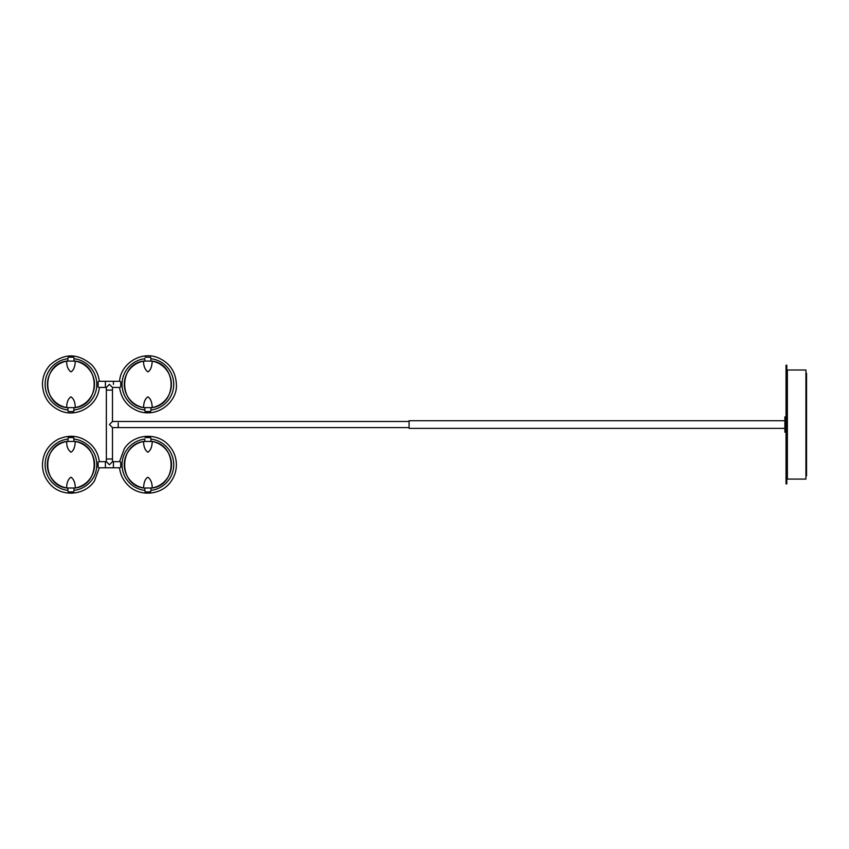 <?xml version="1.0" encoding="UTF-8"?>
<svg xmlns="http://www.w3.org/2000/svg" width="849" height="849" viewBox="0 0 849 849"><rect width="100%" height="100%" fill="white"/><g stroke="black" fill="none" stroke-linecap="round" stroke-linejoin="round"><path stroke-width="1.27" d="M805.934 475.822L806.55 475.822L806.55 373.263L805.934 373.263M787.373 370.005L787.373 479.08L805.934 479.08L805.934 370.005L787.373 370.005L786.8 370.589M786.036 424.542L786.036 483.866L786.8 483.866L786.8 365.229L786.036 365.229L786.036 424.542M784.89 428.374L409.08 428.374L409.08 420.722L784.89 420.722M118.223 422.908L118.223 427.609L118.223 422.908M106.358 455.817L106.358 458.991L112.482 458.991L112.482 461.665L109.425 464.732L106.358 461.665L106.358 458.991L112.482 458.991L112.482 427.609L109.425 424.542L112.482 421.486L409.08 421.486M99.28 387.409L99.312 387.42C98.017 405.323 77.514 417.952 60.948 411.054C49.242 405.992 43.076 397.099 42.45 384.364C42.546 376.871 45.124 370.366 50.176 364.847C64.036 352.951 77.885 352.951 91.745 364.847C96.054 369.506 98.569 374.993 99.312 381.297L105.403 381.297L105.403 387.42L106.358 387.42L106.358 390.105L112.482 390.105L106.358 390.105L106.358 393.267M119.571 461.676L113.437 461.665L113.437 467.788L113.437 461.665L112.482 461.665M103.196 461.665L105.403 461.665L105.403 467.788L115.644 467.788M98.134 461.973C99.662 461.623 99.662 461.623 98.134 461.973L98.134 467.481C99.662 467.831 99.662 467.831 98.134 467.481C99.662 467.831 99.662 467.831 98.134 467.481M106.358 461.665L105.403 461.665L105.403 467.788L99.28 467.778M73.714 491.9L74.022 490.382L73.714 491.9L68.207 491.9L67.899 490.382A25.831 25.831 0 0 1 67.899 439.082L68.026 438.742M73.948 438.88L74.022 439.082A25.831 25.831 0 0 1 74.022 490.382L74.022 488.26M74.022 441.193L73.714 437.553L68.207 437.553L67.899 441.193M120.717 467.481C119.189 467.831 119.189 467.831 120.717 467.481L120.717 461.973C119.189 461.623 119.189 461.623 120.717 461.973C119.189 461.623 119.189 461.623 120.717 461.973M145.126 437.553L150.644 437.553L150.942 439.082A25.831 25.831 0 0 1 150.942 490.382L150.634 491.9L145.126 491.9L144.818 490.382A25.831 25.831 0 0 1 144.818 439.082L144.818 441.193M144.903 490.573L144.818 488.26M66.636 441.448L66.636 441.448C41.834 444.335 41.113 484.514 66.636 488.005C41.834 485.119 41.113 444.95 66.636 441.448L75.285 441.448C100.086 444.335 100.808 484.514 75.285 488.005L75.285 488.005C100.086 485.119 100.808 444.95 75.285 441.448M75.285 488.005L66.636 488.005M152.204 488.005L143.555 488.005C118.764 485.119 118.043 444.95 143.555 441.448L152.204 441.448C177.728 444.95 177.006 485.119 152.204 488.005L152.204 488.005C177.006 485.119 177.728 444.95 152.204 441.448M143.555 487.92L143.566 487.963C143.842 482.221 145.285 478.645 147.885 477.223C150.782 479.345 152.226 482.922 152.204 487.963L152.204 487.963A23.634 23.634 0 0 0 152.204 441.491C152.098 446.839 150.655 450.416 147.885 452.23C145.126 450.458 143.683 446.882 143.566 441.491L143.566 441.491A23.634 23.634 0 0 0 143.566 487.963L143.555 487.92M75.285 441.533L75.285 441.491C74.999 447.232 73.566 450.808 70.966 452.23C68.058 450.108 66.625 446.532 66.636 441.491L66.636 441.491A23.634 23.634 0 0 0 66.636 487.963C66.742 482.614 68.185 479.038 70.955 477.223C73.725 478.995 75.168 482.582 75.285 487.963L75.285 487.963A23.634 23.634 0 0 0 75.285 441.491L75.285 441.533M106.358 387.42L109.425 384.364L112.482 387.42L112.482 421.486M113.437 384.364L113.437 381.297L113.437 384.364M102.432 387.399L103.016 387.399M98.134 381.604C99.662 381.254 99.662 381.254 98.134 381.604L98.134 387.123C99.662 387.462 99.662 387.462 98.134 387.123C99.662 387.462 99.662 387.462 98.134 387.123M116.409 381.318L105.403 381.297L105.403 387.42L103.196 387.42M68.207 357.185L67.899 358.713L68.207 357.185L73.714 357.185L74.022 358.713A25.831 25.831 0 0 1 74.022 410.014L73.874 410.417M67.973 358.511L67.899 358.713A25.831 25.831 0 0 0 67.899 410.014L68.207 411.532L73.714 411.532L74.022 407.902M67.973 410.205L67.899 407.902M120.717 387.123C119.189 387.462 119.189 387.462 120.717 387.123L120.717 381.604C119.189 381.254 119.189 381.254 120.717 381.604C119.189 381.254 119.189 381.254 120.717 381.604M112.482 387.42L119.539 387.42C121.428 399.646 128.22 407.753 139.926 411.744C160.1 417.485 177.728 399.9 176.39 384.364C175.764 371.629 169.598 362.725 157.903 357.662C141.327 350.764 120.823 363.393 119.539 381.297L116.589 381.297M150.644 411.532L150.942 410.014L150.644 411.532L145.126 411.532L144.818 410.014A25.831 25.831 0 0 1 144.818 358.713L144.818 360.825M150.867 410.205L150.942 410.014A25.831 25.831 0 0 0 150.942 358.713L150.634 357.185L145.126 357.259M150.867 358.511L150.942 360.825M75.285 407.637C100.086 404.75 100.808 364.582 75.285 361.09L75.285 361.09C100.086 363.966 100.808 404.145 75.285 407.637L66.636 407.637C41.834 404.75 41.113 364.582 66.636 361.09C41.834 363.966 41.113 404.145 66.636 407.637L66.636 407.637M66.636 361.09L75.285 361.09M75.285 361.165L75.285 361.133C74.999 366.864 73.566 370.44 70.966 371.862C68.058 369.75 66.625 366.163 66.636 361.133L66.636 361.165A23.634 23.634 0 0 0 66.636 407.594L66.636 407.594C66.742 402.256 68.185 398.669 70.955 396.854C73.725 398.637 75.168 402.214 75.285 407.594L75.285 407.562A23.634 23.634 0 0 0 75.285 361.133M143.555 361.09L152.204 361.09C177.006 363.966 177.728 404.145 152.204 407.637L143.555 407.637C118.043 404.145 118.764 363.966 143.555 361.09L143.555 361.09C118.764 363.966 118.043 404.145 143.555 407.637M152.204 361.165L152.204 361.133C151.929 366.864 150.485 370.44 147.885 371.862C144.988 369.75 143.545 366.163 143.566 361.133L143.566 361.133A23.634 23.634 0 0 0 143.566 407.594C143.672 402.256 145.105 398.669 147.885 396.854C150.644 398.637 152.088 402.214 152.204 407.594L152.204 407.562A23.634 23.634 0 0 0 152.204 361.133M786.036 416.891L784.89 416.891L784.89 432.194L786.036 432.194M787.373 479.08L786.8 478.507M409.08 427.609L112.482 427.609M106.358 454.884L106.358 394.212M99.312 467.788L94.547 480.757C85.155 495.646 61.775 497.482 50.176 484.248C45.124 478.719 42.546 472.214 42.45 464.732C42.906 453.133 48.255 444.589 58.475 439.092C70.743 433.924 81.737 435.877 91.48 444.94C95.948 449.641 98.558 455.223 99.312 461.665L102.251 461.665M67.899 488.26L67.899 490.382M119.539 461.665L124.304 448.707C133.696 433.818 157.065 431.971 168.664 445.216C173.727 450.734 176.295 457.24 176.39 464.732C176.359 470.431 174.788 475.663 171.678 480.438C162.488 495.455 139.14 497.599 127.361 484.524C122.903 479.812 120.293 474.23 119.539 467.788L116.589 467.788M150.942 441.193L150.942 439.082M150.942 488.26L150.942 490.382M143.555 488.005C118.764 485.119 118.043 444.95 143.555 441.448M99.312 387.42L102.251 387.42M74.022 360.825L74.022 358.713M67.899 360.825L67.899 358.713M144.818 407.902L144.818 410.014M150.942 407.902L150.942 410.014M152.204 361.09C177.006 363.966 177.728 404.145 152.204 407.637"/></g></svg>
